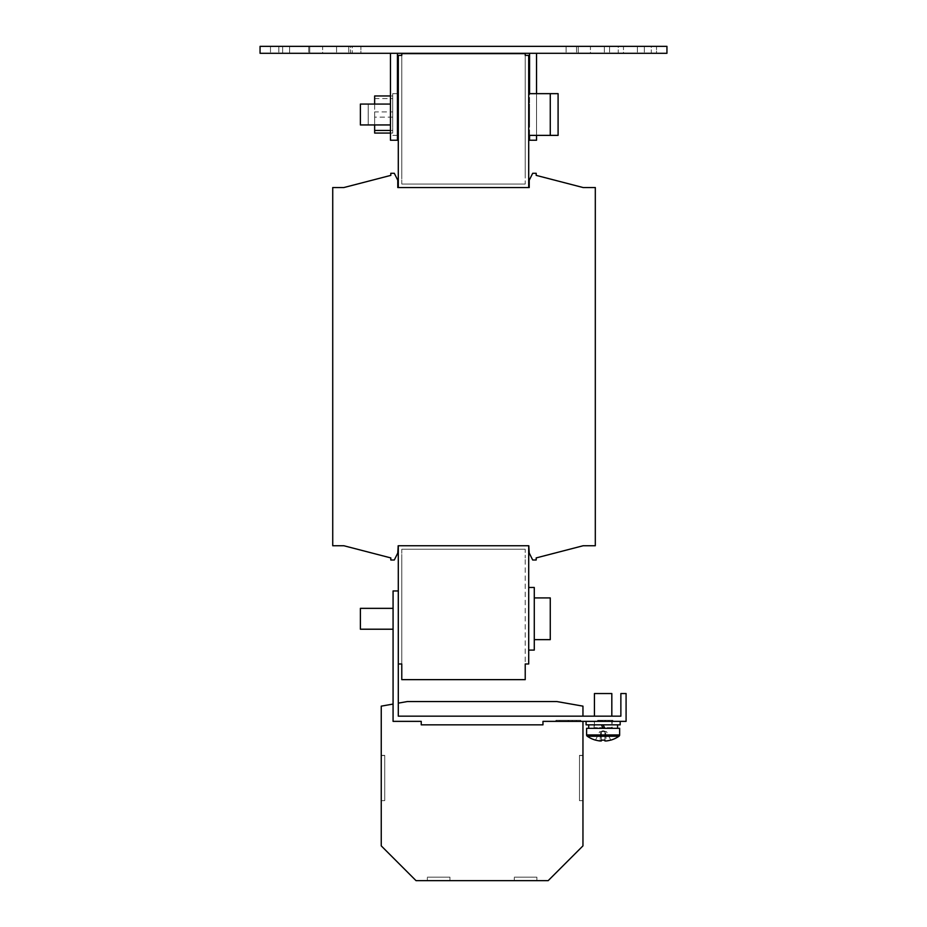 <?xml version="1.0" encoding="UTF-8"?>
<svg xmlns="http://www.w3.org/2000/svg" width="927" height="927" viewBox="0 0 927 927"><rect width="100%" height="100%" fill="white"/><g stroke="black" fill="none" stroke-linecap="round" stroke-linejoin="round"><path stroke-width="0.7" stroke-dasharray="4.63 3.48" d="M656.513 53.302L566.096 53.302L656.513 53.302L656.513 46.35L644.346 46.35L656.513 46.35L656.513 53.302M309.745 46.35L309.745 53.302L289.618 53.302L352.214 53.302L278.83 53.302L352.214 53.302L309.745 53.302L309.745 46.35L352.214 46.35L352.214 53.302L352.214 46.35L278.83 46.35L352.214 46.35L278.83 46.35L309.745 46.35L309.745 53.302L309.745 46.35M360.904 53.302L270.487 53.302L360.904 53.302L360.904 46.35L348.737 46.35L360.904 46.35L360.904 53.302M350.476 53.302L308.737 53.302L350.476 53.302L350.476 46.35L336.559 46.35L350.476 46.35L350.476 53.302M618.263 53.302L576.524 53.302L618.263 53.302L618.263 46.35L604.346 46.35L618.263 46.35L618.263 53.302M618.263 46.35L576.524 46.35L618.263 46.35M350.476 46.35L308.737 46.35L350.476 46.35M360.904 46.35L270.487 46.35L360.904 46.35M651.299 53.302L609.56 53.302L651.299 53.302L651.299 46.35L637.382 46.35L651.299 46.35L651.299 53.302M651.299 46.35L609.56 46.35L651.299 46.35M656.513 46.35L566.096 46.35L656.513 46.35M449.943 877.174L449.943 880.65L427.335 880.65L449.943 880.65L427.335 880.65L449.943 880.65L427.335 880.65L449.943 880.65L427.335 880.65L449.943 880.65L427.335 880.65L449.943 880.65L427.335 880.65L449.943 880.65L449.943 877.174L449.943 880.65L449.943 877.174L449.943 880.65L449.943 877.174L427.335 877.174L427.335 880.65L427.335 877.174L449.943 877.174L427.335 877.174L449.943 877.174L427.335 877.174L427.335 880.65L427.335 877.174L449.943 877.174L427.335 877.174L449.943 877.174L427.335 877.174L427.335 880.65L427.335 877.174L449.943 877.174M536.884 877.174L536.884 880.65L514.276 880.65L536.884 880.65L514.276 880.65L536.884 880.65L514.276 880.65L536.884 880.65L514.276 880.65L536.884 880.65L514.276 880.65L536.884 880.65L514.276 880.65L536.884 880.65L536.884 877.174L536.884 880.65L536.884 877.174L536.884 880.65L536.884 877.174L514.276 877.174L514.276 880.65L514.276 877.174L536.884 877.174L514.276 877.174L536.884 877.174L514.276 877.174L514.276 880.65L514.276 877.174L536.884 877.174L514.276 877.174L536.884 877.174L514.276 877.174L514.276 880.65L514.276 877.174L536.884 877.174M605.702 721.333L604.74 721.333L605.702 721.368M605.702 720.291L604.74 720.325L605.702 720.291M550.267 93.65L550.267 135.377L550.267 93.65L536.536 93.65L536.536 135.377L536.536 93.65L536.536 135.377L550.267 135.377L550.267 93.65L528.703 93.65L528.703 135.377L528.703 93.65M390.464 124.948L390.464 104.079L390.464 124.948L360.383 124.948L360.383 104.079L360.383 124.948L360.383 104.079L390.464 104.079L390.464 124.948L390.464 104.079M529.572 124.948L529.572 104.079L529.572 124.948L528.703 124.948L528.703 104.079L528.703 124.948M529.572 104.079L528.703 104.079M398.297 104.079L398.297 124.948L398.297 104.079L398.297 124.948L398.297 104.079L397.428 104.079L397.428 124.948L397.428 104.079M398.297 124.948L397.428 124.948M556.177 720.325L580.522 720.325L556.177 720.325L556.177 721.368L580.522 721.368L556.177 721.368M580.522 720.325L580.522 721.368M580.789 720.325L555.922 720.325L580.789 720.325L580.789 721.368L555.922 721.368L580.789 721.368M555.922 720.325L555.922 721.368M390.464 95.968L392.724 95.968L392.724 111.9L374.647 111.9L374.647 124.948L374.647 104.079L368.216 104.079L368.216 124.948L368.216 104.079M374.647 111.9L374.647 124.948L368.216 124.948M550.267 639.642L550.267 597.915L534.276 597.915L534.276 639.642L534.276 597.915L534.276 639.642L534.276 597.915L534.276 639.642L534.276 597.915L550.267 597.915L550.267 639.642L534.276 639.642L550.267 639.642L550.267 597.915M528.703 615.343L528.703 650.082L528.703 615.343M534.276 615.343L534.276 650.082L534.276 615.343M398.297 122.503L398.297 93.65L398.297 122.503M392.724 122.503L392.724 93.65L392.724 122.503M550.267 135.377L528.703 135.377M534.276 650.082L528.703 650.082L534.276 650.082L534.276 587.475L528.703 587.475L534.276 587.475M360.383 608.344L393.071 608.344L393.071 629.213L393.071 608.344L393.071 629.213L393.071 608.344L393.071 629.213L360.383 629.213L360.383 608.344L360.383 629.213L360.383 608.344L360.383 629.213L393.071 629.213L393.071 608.344L360.383 608.344L360.383 629.213M611.82 716.154L594.439 716.154L611.82 716.154M611.82 721.368L594.439 721.368L611.82 721.368L611.82 727.625L594.439 727.625L617.567 728.332L603.129 728.332M594.439 721.368L594.439 727.625A0.695 0.695 0 0 1 594.091 728.228L603.083 728.228L602.782 727.625M603.129 724.844L617.567 724.844L588.703 724.844L603.129 724.844L604.867 728.332M587.289 736.247L618.969 736.247M610.766 740.128L610.742 740.07A27.764 27.764 0 0 1 606.258 740.963L605.482 731.67L606.258 740.963L604.925 740.963L604.925 731.67L604.925 740.07A27.346 24.473 0 0 1 603.129 740.128A27.346 24.473 0 0 1 601.333 740.07L601.333 731.67L606.084 731.67L600.777 731.67L601.333 740.963L601.333 731.67L604.925 731.67L604.925 740.963L604.925 731.67L601.333 731.67L601.333 740.963L600.001 740.963L600.777 731.67L600.175 731.67L600.777 731.67L600.001 740.963A27.764 27.764 0 0 1 595.516 740.07L595.493 740.128M606.084 731.67L603.129 730.708L600.175 731.67M620.175 721.368L586.084 721.368L620.175 721.368M604.821 728.228L612.168 728.228A0.695 0.695 0 0 1 611.82 727.625L604.52 727.625M612.168 728.228L594.091 728.228L594.091 721.368L612.168 721.368L612.168 728.228M612.168 721.368L594.091 721.368M381.252 706.142L381.252 845.876L416.026 880.65L548.181 880.65L582.956 845.876L582.956 721.368L542.967 721.368L582.956 721.368L582.956 845.876L582.956 721.368L582.956 845.876L582.956 721.368L542.967 721.368L582.956 721.368L582.956 845.876L582.956 721.368L542.967 721.368L582.956 721.368L582.956 845.876L548.181 880.65L582.956 845.876L548.181 880.65L582.956 845.876L548.181 880.65L582.956 845.876L548.181 880.65L416.026 880.65L548.181 880.65L416.026 880.65L548.181 880.65L416.026 880.65L548.181 880.65L416.026 880.65L381.252 845.876L416.026 880.65L381.252 845.876L416.026 880.65L381.252 845.876L416.026 880.65L381.252 845.876L381.252 706.142L381.252 845.876L381.252 706.142L381.252 845.876L381.252 706.142L381.252 845.876L381.252 706.142L393.071 704.068L393.071 721.368L421.24 721.368L421.24 724.844L542.967 724.844L542.967 721.368L626.084 721.368L626.084 693.547L620.87 693.547L620.87 716.154L398.297 716.154L398.297 703.141L407.335 701.554L398.297 703.141L407.335 701.554L398.297 703.141L398.297 716.154L398.297 703.141L398.297 716.154L398.297 703.141L407.335 701.554L398.297 703.141L407.335 701.554L398.297 703.141L398.297 716.154L398.297 590.962L393.071 590.962L393.071 721.368L421.24 721.368L421.24 724.844L542.967 724.844L542.967 721.368L542.967 724.844L542.967 721.368L542.967 724.844L542.967 721.368L542.967 724.844L421.24 724.844L542.967 724.844L421.24 724.844L542.967 724.844L421.24 724.844L421.24 721.368L421.24 724.844L421.24 721.368L421.24 724.844L421.24 721.368L393.071 721.368L421.24 721.368L393.071 721.368L421.24 721.368L393.071 721.368L393.071 704.068L381.252 706.142L393.071 704.068L381.252 706.142L393.071 704.068L393.071 721.368L393.071 704.068L393.071 721.368L393.071 704.068L381.252 706.142M381.252 800.661L381.252 755.366L381.252 800.661L381.252 755.366L381.252 800.661L381.252 755.366L381.252 800.661L381.252 755.366L381.252 800.661L381.252 755.366L381.252 800.661L381.252 755.366L381.252 800.661L384.728 800.661L381.252 800.661L384.728 800.661L384.728 755.366L381.252 755.54L384.728 755.54L384.728 800.661L381.252 800.661L384.728 800.661L384.728 755.366L381.252 755.366L384.728 755.366L384.728 800.661L381.252 800.661L384.728 800.661L384.728 755.366L381.252 755.54L384.728 755.54L384.728 800.661L381.252 800.661L384.728 800.661L384.728 755.366L381.252 755.366L384.728 755.366L384.728 800.661L381.252 800.661L384.728 800.661L384.728 755.366L381.252 755.54L384.728 755.54L384.728 800.661L381.252 800.661M590.441 53.302L576.524 53.302L590.441 53.302L590.441 46.35L576.524 46.35L604.346 46.35L590.441 46.35L590.441 53.302M322.654 53.302L308.737 53.302L322.654 53.302L322.654 46.35L308.737 46.35L336.559 46.35L322.654 46.35L322.654 53.302M282.654 53.302L270.487 53.302L282.654 53.302L282.654 46.35L270.487 46.35L348.737 46.35L282.654 46.35L282.654 53.302M623.477 53.302L609.56 53.302L623.477 53.302L623.477 46.35L609.56 46.35L637.382 46.35L623.477 46.35L623.477 53.302M578.263 53.302L566.096 53.302L578.263 53.302L578.263 46.35L566.096 46.35L644.346 46.35L578.263 46.35L578.263 53.302M289.618 53.302L278.83 53.302L289.618 53.302L289.618 46.35L289.618 53.302M260.058 53.302L666.942 53.302L666.942 46.35L260.058 46.35L260.058 53.302M536.536 53.302L529.572 53.302L536.536 53.302L536.536 140.244L529.572 140.244L529.572 53.302M397.428 53.302L390.464 53.302L397.428 53.302L390.464 53.302L397.428 53.302L397.428 140.244L390.464 140.244L390.464 53.302L390.464 140.244L397.428 140.244L397.428 53.302L397.428 140.244L390.464 140.244L390.464 53.302M529.572 135.377L529.572 93.65M603.083 728.228L601.391 724.844M620.175 724.844L586.084 724.844M595.516 740.07L599.711 731.67L600.777 731.67L599.711 731.67L595.516 740.07M610.742 740.07L606.548 731.67L605.482 731.67L606.548 731.67L610.742 740.07M586.606 728.332L619.653 728.332M594.439 693.547L611.82 693.547M582.956 800.661L582.956 755.366L582.956 800.661L582.956 755.366L582.956 800.661L582.956 755.366L582.956 800.661L582.956 755.366L582.956 800.661L582.956 755.366L582.956 800.661L582.956 755.366L582.956 800.661L579.479 800.661L582.956 800.661L579.479 800.661L579.479 755.366L582.956 755.366L579.479 755.366L579.479 800.661L582.956 800.661L579.479 800.661L579.479 755.366L582.956 755.54L579.479 755.54L579.479 800.661L582.956 800.661L579.479 800.661L579.479 755.366L582.956 755.366L579.479 755.366L579.479 800.661L582.956 800.661L579.479 800.661L579.479 755.366L582.956 755.54L579.479 755.54L579.479 800.661L582.956 800.661L579.479 800.661L579.479 755.366L582.956 755.366L579.479 755.366L579.479 800.661L582.956 800.661M582.956 716.154L582.956 706.142L556.872 701.554L407.335 701.554L556.872 701.554L407.335 701.554L556.872 701.554L407.335 701.554L556.872 701.554L407.335 701.554L556.872 701.554L582.956 706.142L556.872 701.554L582.956 706.142L556.872 701.554L582.956 706.142L556.872 701.554L582.956 706.142L582.956 716.154L582.956 706.142L582.956 716.154L398.297 716.154L582.956 716.154L398.297 716.154L582.956 716.154L582.956 706.142L582.956 716.154L582.956 706.142L582.956 716.154L398.297 716.154L582.956 716.154M525.227 184.067L401.773 184.067L401.773 175.377L401.773 184.067L401.773 175.377L401.773 184.067L525.227 184.067L401.773 184.067L525.227 184.067L525.227 175.377L525.227 184.067M525.227 549.224L401.773 549.224L401.773 557.915L401.773 549.224L401.773 557.915L401.773 549.224L525.227 549.224L401.773 549.224L525.227 549.224L525.227 557.915L525.227 549.224M398.297 55.388L401.773 55.388L401.773 53.65L525.227 53.65L525.227 55.388L528.703 55.388L528.703 187.544L525.227 187.544L528.703 187.544L528.703 55.388L528.703 187.544L398.297 187.544L398.297 55.388L401.773 55.388L401.773 175.377L401.773 55.388L401.773 175.377L401.773 55.388L398.297 55.388L401.773 55.388L398.297 55.388L398.297 187.544L401.773 187.544L398.297 187.544L398.297 55.388L398.297 187.544L525.227 187.544L398.297 187.544L398.297 55.388M398.297 663.987L401.773 663.987L401.773 557.915L401.773 663.987L401.773 557.915L401.773 663.987L398.297 663.987L401.773 663.987L398.297 663.987L401.773 663.987L401.773 679.642L525.227 679.642L525.227 663.987L528.703 663.987L528.703 545.748L528.703 663.987L528.703 545.748L525.227 545.748L528.703 545.748L528.703 663.987L528.703 545.748L398.297 545.748L398.297 663.987L398.297 545.748L528.703 545.748L398.297 545.748L528.703 545.748L398.297 545.748L398.297 590.962L398.297 545.748L528.703 545.748M525.227 55.388L528.703 55.388L525.227 55.388L528.703 55.388L525.227 55.388L525.227 175.377L525.227 55.388M525.227 663.987L528.703 663.987L525.227 663.987L528.703 663.987L525.227 663.987L525.227 557.915L525.227 663.987M374.647 95.968L374.647 133.059M392.724 95.968L392.724 98.575L374.647 98.575M392.724 111.9L392.724 130.452L390.464 130.452M392.724 98.575L392.724 133.059L390.464 133.059M392.724 133.059L392.724 130.452M392.724 117.126L374.647 117.126M576.177 720.325L576.698 721.368L576.177 720.325M572.005 720.325L572.527 721.368L572.005 720.325M559.653 720.325L568.61 720.325L559.653 720.325L559.653 721.368L568.61 721.368L559.653 721.368L559.653 720.325M568.089 720.325L568.089 721.368L568.089 720.325M568.61 720.325L568.61 721.368L568.61 720.325M602.283 721.368L609.294 721.368L597.66 721.368L602.283 721.368L602.283 720.325L604.671 720.325L604.671 721.368L604.671 720.325L608.158 720.325L605.215 720.325L605.215 721.368L605.215 720.325L597.66 721.368L612.77 721.368L597.66 721.368L612.77 721.368L597.66 721.368L601.38 721.368L601.38 720.325L598.749 720.325L598.749 721.368L598.749 720.325L602.388 720.325L602.388 721.368L602.388 720.325L612.77 720.325L612.77 721.368L612.77 720.325L602.956 720.325L602.956 721.368L602.956 720.325L597.66 720.325L597.66 721.368L597.66 720.325L601.38 720.325L601.38 721.368L601.38 720.325L598.749 720.325L598.749 721.368L598.749 720.325L612.77 720.325L612.77 721.368L612.77 720.325L611.681 720.325L611.681 721.368L611.681 720.325L597.66 720.325L597.66 721.368L597.66 720.325L604.671 720.325L604.671 721.368L604.671 720.325L605.76 720.325L605.76 721.368L605.76 720.325L609.294 720.325L597.66 720.325L597.66 721.368L597.66 720.325L602.283 720.325L602.283 721.368M597.625 721.368L612.793 721.368L597.625 721.368L612.793 721.368L597.625 721.368L612.793 721.368L597.625 721.368L612.793 721.368L597.625 721.368L612.793 721.368L597.625 721.368L612.793 721.368L597.625 721.368L597.625 720.325L597.625 721.368L597.625 720.325L612.793 720.325L612.793 721.368L612.793 720.325L611.739 720.325L611.739 721.368L611.739 720.325L597.625 720.325L597.625 721.368L597.625 720.325L612.793 720.325L612.793 721.368L612.793 720.325L611.739 720.325L611.739 721.368L611.739 720.325L597.625 720.325L597.625 721.368L597.625 720.325L612.793 720.325L612.793 721.368L612.793 720.325L611.739 720.325L611.739 721.368L611.739 720.325L597.625 720.325L597.625 721.368L597.625 720.325L612.793 720.325L612.793 721.368L612.793 720.325L611.739 720.325L611.739 721.368L611.739 720.325L597.625 720.325L597.625 721.368L597.625 720.325L612.793 720.325L612.793 721.368L612.793 720.325L611.739 720.325L611.739 721.368L611.739 720.325L597.625 720.325L597.625 721.368M602.817 721.368L598.147 721.368L602.817 721.368L598.147 721.368L602.817 721.368L598.147 721.368L602.817 721.368L602.817 720.325L602.817 721.368L602.817 720.325L598.147 720.325L598.147 721.368L598.147 720.325L602.817 720.325L602.817 721.368L602.817 720.325L598.147 720.325L598.147 721.368L598.147 720.325L602.817 720.325L602.817 721.368M600.036 721.368L612.909 721.368L597.788 721.368L600.036 721.368L600.036 720.325L601.252 720.325L601.252 721.368M600.105 721.368L612.909 721.368L597.799 721.368L600.105 721.368L600.105 720.325L601.356 720.325L601.356 721.368M532.701 560.001L536.188 560.001L536.188 557.915L583.129 545.748L595.308 545.748L595.308 187.544L583.129 187.544L536.188 175.377L536.188 173.291L532.701 173.291L529.224 180.244L529.224 187.544L397.776 187.544L397.776 180.244L394.299 173.291L390.812 173.291L390.812 175.377L343.871 187.544L332.735 187.544L332.735 545.748L343.871 545.748L390.812 557.915L390.812 560.001L394.299 560.001L397.776 553.048L397.776 545.748L529.224 545.748L529.224 553.048L532.701 560.001L536.188 560.001L536.188 557.915L583.129 545.748L595.308 545.748L595.308 187.544L583.129 187.544L536.188 175.377L536.188 173.291L532.701 173.291L529.224 180.244L529.224 187.544L397.776 187.544L397.776 180.244L394.299 173.291L390.812 173.291L390.812 175.377L343.871 187.544L332.735 187.544L332.735 545.748L343.871 545.748L390.812 557.915L390.812 560.001L394.299 560.001L397.776 553.048L397.776 545.748L529.224 545.748L529.224 553.048L532.701 560.001L536.188 560.001L536.188 557.915L583.129 545.748L595.308 545.748L595.308 187.544L583.129 187.544L536.188 175.377L536.188 173.291L532.701 173.291L529.224 180.244L529.224 187.544L397.776 187.544L397.776 180.244L394.299 173.291L390.812 173.291L390.812 175.377L343.871 187.544L332.735 187.544L332.735 545.748L343.871 545.748L390.812 557.915L390.812 560.001L394.299 560.001L397.776 553.048L397.776 545.748L529.224 545.748L529.224 553.048L532.701 560.001L536.188 560.001L536.188 557.915L536.188 560.001L532.701 560.001L529.224 553.048L532.701 560.001M528.703 187.544L525.227 187.544L528.703 187.544L525.227 187.544L528.703 187.544L528.703 55.388L528.703 187.544L398.297 187.544M583.129 545.748L595.308 545.748L595.308 187.544L583.129 187.544L595.308 187.544L595.308 545.748L583.129 545.748M536.188 175.377L536.188 173.291L532.701 173.291L529.224 180.244L529.224 187.544L529.224 180.244L532.701 173.291L536.188 173.291L536.188 175.377M397.776 187.544L397.776 180.244L394.299 173.291L390.812 173.291L390.812 175.377L390.812 173.291L394.299 173.291L397.776 180.244L397.776 187.544M343.871 187.544L332.735 187.544L332.735 545.748L343.871 545.748L332.735 545.748L332.735 187.544L343.871 187.544M390.812 557.915L390.812 560.001L394.299 560.001L397.776 553.048L397.776 545.748L397.776 553.048L394.299 560.001L390.812 560.001L390.812 557.915M529.224 545.748L529.224 553.048L529.224 545.748M398.297 590.962L398.297 545.748L401.773 545.748L398.297 545.748M401.773 545.748L525.227 545.748L401.773 545.748M525.227 187.544L401.773 187.544L525.227 187.544M558.089 93.65L558.089 135.377M601.356 720.325L600.105 720.325M601.252 720.325L612.909 720.325L597.788 720.325L597.799 721.368L597.788 720.325L600.036 720.325M599.711 720.325L599.711 721.368M612.909 720.325L612.909 721.368L612.909 720.325M599.653 720.325L599.653 721.368M611.681 720.325L611.681 721.368L611.681 720.325L609.294 720.325L612.77 720.325L612.77 721.368L612.77 720.325L609.062 720.325L611.681 720.325L611.681 721.368L611.681 720.325L608.158 720.325L612.77 720.325L612.77 721.368L612.77 720.325L609.062 720.325L609.062 721.368L609.062 720.325L611.681 720.325L611.681 721.368L611.681 720.325M598.749 720.325L598.749 721.368L598.749 720.325L601.148 720.325L598.749 720.325L598.749 721.368L598.749 720.325M601.38 720.325L601.38 721.368L601.38 720.325M598.147 720.325L598.147 721.368L598.147 720.325L602.817 720.325L598.147 720.325M612.793 720.325L612.793 721.368L612.793 720.325L611.739 720.325L611.739 721.368L611.739 720.325L597.625 720.325L612.793 720.325M597.66 720.325L597.66 721.368L597.66 720.325L601.148 720.325L597.66 720.325M609.062 720.325L609.062 721.368L609.062 720.325M605.76 720.325L605.76 721.368L605.76 720.325M579.479 755.54L582.956 755.54L579.479 755.54L579.479 800.661L579.479 755.54M384.728 755.366L381.252 755.366L384.728 755.366L384.728 800.661L384.728 755.366M644.346 46.35L644.346 53.302L644.346 46.35M348.737 46.35L348.737 53.302L348.737 46.35M336.559 46.35L336.559 53.302L336.559 46.35M604.346 46.35L604.346 53.302L604.346 46.35M637.382 46.35L637.382 53.302L637.382 46.35M586.606 734.96L619.653 734.96M601.148 720.325L601.148 721.368L601.148 720.325M608.158 720.325L608.158 721.368L608.158 720.325M609.294 720.325L609.294 721.368L609.294 720.325M397.428 93.65L392.724 93.65M397.428 135.377L392.724 135.377M278.83 46.35L278.83 53.302L278.83 46.35M566.096 46.35L566.096 53.302L566.096 46.35M609.56 46.35L609.56 53.302L609.56 46.35M270.487 46.35L270.487 53.302L270.487 46.35M308.737 46.35L308.737 53.302L308.737 46.35M576.524 46.35L576.524 53.302L576.524 46.35"/><path stroke-width="1.39" d="M528.703 135.377L558.089 135.377L558.089 93.65L528.703 93.65M390.464 124.948L360.383 124.948L360.383 104.079L390.464 104.079M398.297 124.948L397.428 124.948M398.297 104.079L397.428 104.079M534.276 639.642L550.267 639.642L550.267 597.915L534.276 597.915M528.703 587.475L534.276 587.475L534.276 650.082L528.703 650.082M393.071 608.344L360.383 608.344L360.383 629.213L393.071 629.213M611.82 716.154L611.82 693.547L594.439 693.547L594.439 716.154M619.653 734.96L586.606 734.96L586.606 728.332L619.653 728.332L619.653 734.96A1.564 1.564 0 0 1 618.969 736.247L587.289 736.247A27.822 27.822 0 0 0 595.493 740.128L595.516 740.07A27.764 27.764 0 0 0 600.001 740.963L601.333 740.963L601.333 740.07A27.346 24.473 0 0 0 603.129 740.128A27.346 24.473 0 0 0 604.925 740.07L604.925 740.963L604.925 740.07M586.606 734.96A1.564 1.564 0 0 0 587.289 736.247M588.703 724.844L588.703 728.332M603.129 728.332L601.391 724.844M617.567 724.844L617.567 728.332M586.084 721.368L586.084 724.844L620.175 724.844L620.175 721.368M604.52 727.625L604.821 728.228M393.071 704.068L381.252 706.142L381.252 845.876L416.026 880.65L548.181 880.65L582.956 845.876L582.956 721.368M666.942 53.302L260.058 53.302L260.058 46.35L666.942 46.35L666.942 53.302M536.536 135.377L536.536 140.244L529.572 140.244L529.572 135.377M529.572 93.65L529.572 53.302M536.536 93.65L536.536 53.302M397.428 53.302L397.428 140.244L390.464 140.244L390.464 53.302M603.129 724.844L604.867 728.332M618.969 736.247A27.822 27.822 0 0 1 610.766 740.128L610.742 740.07A27.764 27.764 0 0 1 606.258 740.963L604.925 740.963M582.956 716.154L582.956 706.142L556.872 701.554L407.335 701.554L398.297 703.141M398.297 187.544L398.297 55.388L401.773 55.388L401.773 53.65L525.227 53.65L525.227 55.388L528.703 55.388L528.703 187.544M398.297 663.987L401.773 663.987L401.773 679.642L525.227 679.642L525.227 663.987L528.703 663.987L528.703 545.748L529.224 553.048L532.701 560.001L536.188 560.001L536.188 557.915L583.129 545.748L595.308 545.748L595.308 187.544L583.129 187.544L536.188 175.377L536.188 173.291L532.701 173.291L529.224 180.244L529.224 187.544L397.776 187.544L397.776 180.244L394.299 173.291L390.812 173.291L390.812 175.377L343.871 187.544L332.735 187.544L332.735 545.748L343.871 545.748L390.812 557.915L390.812 560.001L394.299 560.001L397.776 553.048L398.297 545.748L398.297 590.962L393.071 590.962L393.071 721.368L421.24 721.368L421.24 724.844L542.967 724.844L542.967 721.368L626.084 721.368L626.084 693.547L620.87 693.547L620.87 716.154L398.297 716.154L398.297 590.962M550.267 135.377L550.267 93.65M390.464 95.968L374.647 95.968L374.647 104.079M374.647 124.948L374.647 130.452L390.464 130.452M390.464 133.059L374.647 133.059L374.647 130.452M536.188 557.915L583.129 545.748L536.188 557.915M583.129 187.544L536.188 175.377L583.129 187.544M390.812 175.377L343.871 187.544L390.812 175.377M343.871 545.748L390.812 557.915L343.871 545.748M528.703 545.748L398.297 545.748M398.297 93.65L397.428 93.65M398.297 135.377L397.428 135.377"/></g></svg>
